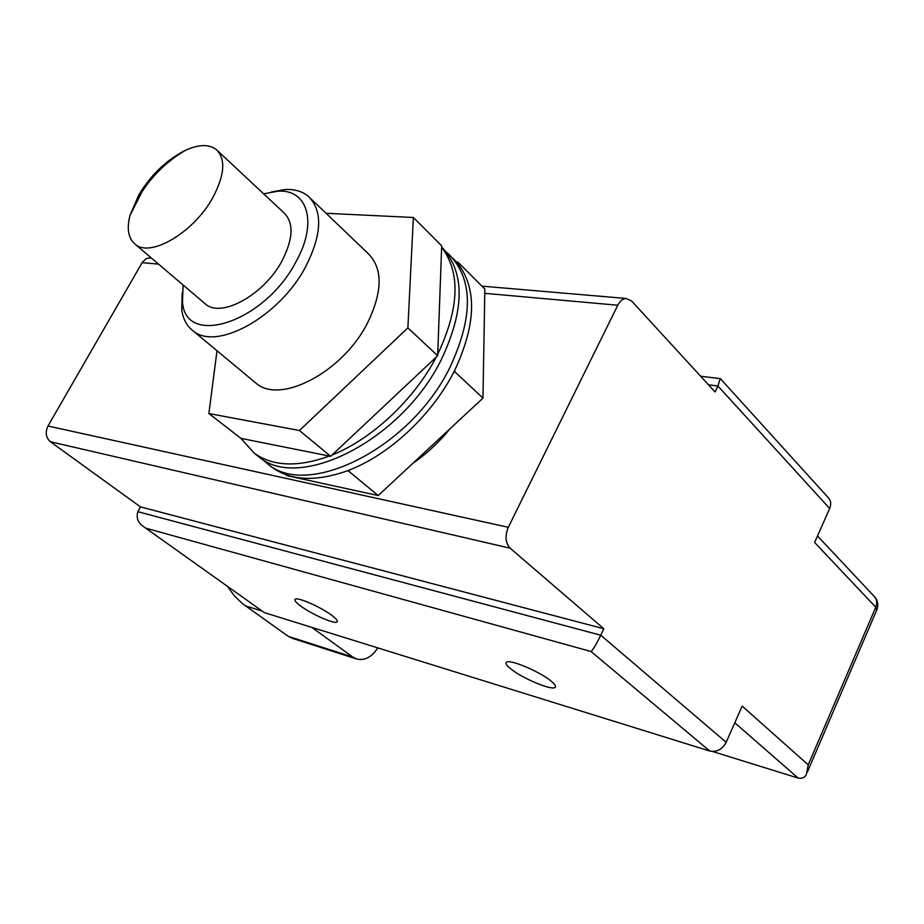 <?xml version="1.0" encoding="UTF-8"?>
<svg xmlns="http://www.w3.org/2000/svg" width="924" height="924" viewBox="0 0 924 924"><rect width="100%" height="100%" fill="white"/><g stroke="black" fill="none" stroke-linecap="round" stroke-linejoin="round"><path stroke-width="1.39" d="M734.799 722.776L798.151 778.077C802.055 778.817 804.781 777.615 806.34 774.474L808.234 764.853L742.18 706.121L726.16 742.307C722.221 749.456 716.758 752.379 709.771 751.039L264.414 612.658L143.774 526.772M300.681 606.04C311.596 614.241 334.43 624.312 337.006 622.002C338.184 621.078 336.44 618.861 331.774 615.349C320.905 607.08 297.644 596.846 295.218 599.214C294.04 600.173 295.865 602.448 300.681 606.04M510.845 668.941C522.291 678.308 551.582 690.632 555.024 687.444C556.364 686.416 554.989 684.257 550.923 680.942C539.57 671.482 509.69 658.962 506.491 662.231C505.128 663.293 506.583 665.534 510.845 668.941M817.497 535.966L874.081 596.269C876.888 599.226 877.442 602.864 875.767 607.218L814.621 542.469L829.66 508.489C831.404 504.169 830.953 500.577 828.308 497.713L720.454 378.736M726.16 742.307L600.785 635.227L137.849 511.688L140.506 506.906L50.37 441.741C45.83 437.606 45.033 432.363 47.99 426.01L142.504 262.035L146.604 258.431L151.143 257.831M798.151 778.077L712.589 751.501M356.063 658.812L292.481 638.369L288.3 636.359L352.829 657.091L357.034 659.124C364.968 660.706 371.887 656.964 377.777 647.886M352.829 657.091L311.885 627.408M288.3 636.359L242.515 603.684L234.488 595.957L227.558 586.613M808.234 764.853L875.767 607.218L876.68 610.175L807.426 771.933M709.771 751.039L591.048 651.512C592.781 650.115 596.026 644.686 600.785 635.227L603.822 628.747L510.152 548.198C505.393 542.942 504.781 535.966 508.304 527.292L617.775 305.232L484.765 293.324M708.512 384.811L717.913 385.989L715.095 391.984L631.554 300.935L626.068 298.464C622.73 298.764 619.958 301.016 617.775 305.232M829.66 508.489L717.913 385.989L720.166 378.632M449.861 428.921C438.946 442.388 426.645 453.823 412.982 463.213M140.506 506.906L603.822 628.747M137.849 511.688C136.071 518.052 138.046 523.088 143.774 526.761L264.414 612.658M285.493 474.532L286.89 475.641L378.205 495.553L482.975 398.128L484.846 289.085L457.934 262.127L456.595 262.035L452.633 258.073M269.346 465.176L272.153 467.405C290.887 480.78 315.927 481.912 347.285 470.824L349.977 469.785C389.628 454.285 431.335 415.5 453.303 373.053L454.781 370.178C476.079 324.405 477.107 288.854 457.888 263.525L456.595 262.035M262.035 458.997L267.717 463.883C307.819 498.983 410.522 448.152 449.815 367.66C473.654 316.562 473.25 278.678 448.579 254.019L446.384 252.171M347.285 470.824L348.579 471.09L349.977 469.785M453.303 373.053L454.735 371.714L454.781 370.178M457.888 263.525L457.934 262.127M182.167 292.977L181.762 310.002C183.044 319.023 186.752 325.918 192.885 330.688C216.089 351.513 279.429 316.944 305.682 266.701C322.06 234.222 322.926 210.741 308.269 196.281C302.275 191.314 294.56 189.062 285.135 189.512L271.46 191.926M310.487 198.394L367.879 253.28C383.01 268.191 382.836 291.51 367.371 323.261C342.55 372.314 280.076 404.654 256.075 383.241L254.25 381.728M217.001 350.739L208.87 413.525L299.434 430.515L407.888 327.881L413.363 217.487L326.045 213.282M413.363 217.487L441.695 245.865L441.637 247.262C460.695 272.476 459.39 308.119 437.733 354.215L441.637 247.262M208.87 413.525L240.91 438.357L254.296 453.222C272.903 466.481 297.932 467.428 329.394 456.063L330.677 456.317L332.097 454.989C371.875 439.131 413.929 399.873 436.232 357.114L437.676 355.752L437.733 354.215M240.91 438.357L329.394 456.063M332.097 454.989L436.232 357.114M255.994 454.573L258.789 456.791C298.729 491.787 401.674 440.471 441.291 359.69C464.957 309.401 465.084 271.841 441.649 246.985M183.102 285.019L182.513 301.929C185.158 347.874 264.333 322.649 295.899 261.919C318.133 222.684 307.669 188.612 277.477 191.233L263.663 193.832M204.285 303.037L205.532 304.1C221.321 318.341 264.172 294.733 282.051 260.811C293.347 238.658 293.971 222.649 283.911 212.774L217.683 150.843M185.92 150.081C167.105 159.355 151.421 174.243 138.866 194.756L129.972 215.465C126.588 228.909 128.332 238.507 135.204 244.259C150.3 257.969 193.717 232.594 212.705 197.817C224.728 175.133 225.93 159.043 216.297 149.549C209.113 144.132 198.983 144.306 185.92 150.081C168.006 160.464 153.384 174.359 142.03 191.753L129.972 215.465M299.434 430.515L330.677 456.317M407.888 327.881L437.676 355.752M378.205 495.553L348.579 471.09M482.975 398.128L454.735 371.714M591.048 651.512L146.35 528.32M261.515 610.868L245.403 605.867M158.558 264.125L142.123 262.659M47.99 426.01L508.304 527.292M50.37 441.741L510.152 548.198M555.024 687.444L555.532 686.359M337.006 622.002L337.399 621.251M720.35 378.632L700.669 376.253M626.068 298.464L481.901 286.14M151.166 257.842L149.688 257.715M272.153 467.405L267.717 463.883M258.789 456.791L254.296 453.222M192.885 330.688L256.075 383.241M182.513 301.929L181.762 310.002M135.204 244.259L205.532 304.1M277.477 191.233L285.135 189.512M876.98 609.47C878.551 604.989 877.812 600.831 874.762 597.008"/></g></svg>
